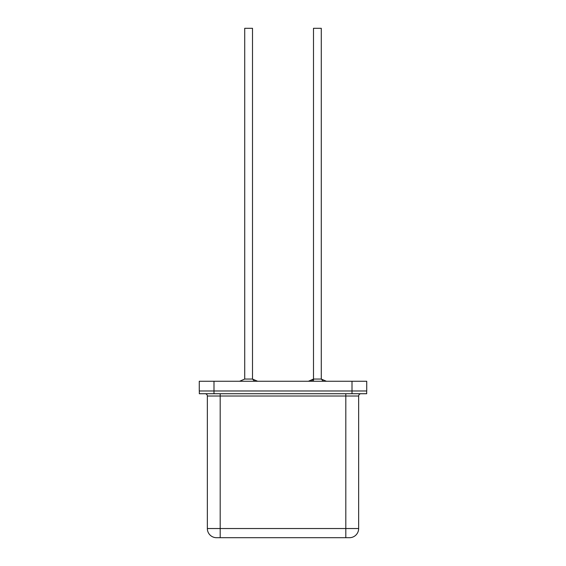 <?xml version="1.0" encoding="UTF-8"?>
<svg xmlns="http://www.w3.org/2000/svg" width="566" height="566" viewBox="0 0 566 566"><rect width="100%" height="100%" fill="white"/><g stroke="black" fill="none" stroke-linecap="round" stroke-linejoin="round"><path stroke-width="0.85" d="M213.998 393.731L352.002 393.731L352.002 381.258L366.726 381.258L366.726 390.979L213.998 390.979L213.998 393.731L199.324 393.731L199.324 390.979M366.676 390.979L366.676 393.731L352.002 393.731M216.516 537.7A9.169 9.169 0 0 1 207.347 528.531A9.169 9.169 0 0 0 216.516 537.7L349.484 537.7A9.169 9.169 0 0 0 358.653 528.531A9.169 9.169 0 0 1 349.484 537.7M360.945 393.731A2.292 2.292 0 0 0 358.653 396.023L220.188 396.023L220.188 528.531L207.347 528.531L207.347 396.023A2.292 2.292 0 0 0 205.055 393.731M358.653 396.023L358.653 528.531L345.812 528.531L345.812 393.731M311.392 381.258L313.493 379.057L321.283 379.057L323.384 381.258M313.493 381.258L313.493 28.3L321.283 28.3L321.283 379.057L326.405 381.258M254.608 381.258L252.507 379.057L252.507 28.3L244.717 28.3L244.717 379.057L252.507 379.057L257.629 381.258M213.998 390.979L199.274 390.979L199.274 381.258L213.998 381.258L213.998 390.979M352.002 381.258L213.998 381.258M220.188 537.7L220.188 528.531L345.812 528.531L345.812 537.7M220.188 393.731L220.188 396.023L207.347 396.023M313.493 379.057L308.371 381.258M244.717 379.057L239.595 381.258"/></g></svg>
